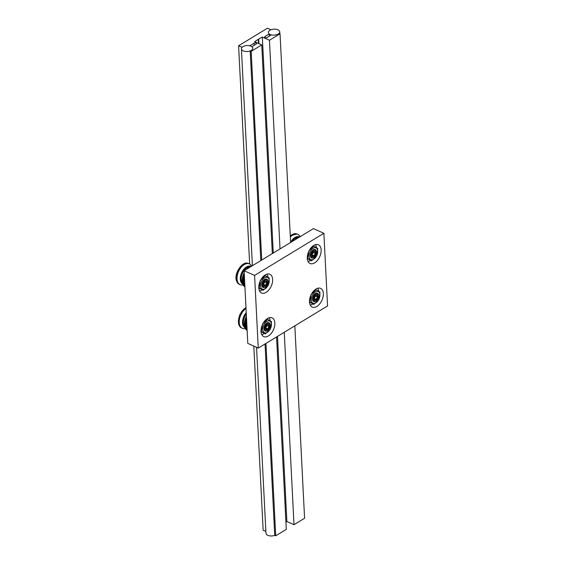 <?xml version="1.0" encoding="UTF-8"?>
<svg xmlns="http://www.w3.org/2000/svg" width="564" height="564" viewBox="0 0 564 564"><rect width="100%" height="100%" fill="white"/><g stroke="black" fill="none" stroke-linecap="round" stroke-linejoin="round"><path stroke-width="0.85" d="M267.801 280.442A4.554 2.7 114 0 0 266.73 279.095A4.554 2.7 114 0 0 263.071 280.971A4.554 2.7 114 0 0 261.95 286.068A4.554 2.7 114 0 0 263.021 287.414A4.554 2.7 114 0 0 265.44 286.879A4.554 2.7 114 0 0 265.616 286.738A4.554 2.7 114 0 1 261.915 285.927A4.554 2.7 114 0 1 263.889 279.998A4.554 2.7 114 0 1 267.963 281.478A4.554 2.7 114 0 0 267.949 281.246A4.554 2.7 114 0 0 267.801 280.442M267.858 280.985A3.983 2.362 -66 0 1 267.985 281.683A3.983 2.362 -66 0 1 265.785 286.618A3.983 2.362 -66 0 1 262.739 285.899A3.983 2.362 -66 0 1 264.431 280.59A3.983 2.362 -66 0 1 267.858 280.985M241.963 282.768A9.2 5.45 -66 0 1 244.875 268.647A9.2 5.45 -66 0 1 249.196 266.539M242.555 283.918A9.708 5.753 -66 0 1 240.405 276.98A9.708 5.753 -66 0 1 244.762 268.281A9.708 5.753 -66 0 1 250.444 266.215M243.063 284.876A11.393 6.754 -66 0 1 240.088 284.679A11.393 6.754 -66 0 1 237.409 281.302A11.393 6.754 -66 0 1 242.259 266.123A11.393 6.754 -66 0 1 249.358 263.867A11.393 6.754 -66 0 1 251.502 265.947M244.212 272.701A11.393 6.754 114 0 0 242.527 283.579A11.393 6.754 114 0 0 243.021 284.806L241.886 282.634A9.708 5.753 -66 0 1 245.601 268.654A9.708 5.753 -66 0 1 249.041 266.575L251.417 265.968A11.393 6.754 114 0 0 247.377 268.401A11.393 6.754 114 0 0 246.56 269.261M252.207 265.82A11.393 6.754 114 0 0 251.417 265.968M243.021 284.806A11.393 6.754 114 0 0 244.924 286.822M263.896 286.23L265.975 285.68L267.371 282.888L266.694 280.653L264.622 281.21L263.219 283.995L263.896 286.23L263.275 283.889M265.975 285.68L265.552 285.187L263.804 285.652M267.371 282.888L266.73 282.839L265.552 285.187L263.409 284.341M266.694 280.653L266.159 280.957L266.73 282.839L264.742 281.951L263.564 284.298M264.53 281.387L266.159 280.957M264.565 281.38L264.742 281.951M259.496 290.883A9.68 5.739 114 0 0 262.182 289.847M268.027 277.248A9.68 5.739 114 0 0 267.738 275.789A9.68 5.739 114 0 0 266.955 274.153M260.765 287.21A6.408 3.8 114 0 0 266.264 287.837A6.408 3.8 114 0 0 268.993 279.307A6.408 3.8 114 0 0 263.494 278.672A6.408 3.8 114 0 0 260.765 287.21M263.191 290.298L259.179 287.844L260.237 280.519L265.299 275.648L269.31 278.108L268.26 285.433L263.191 290.298L258.798 288.028M265.299 275.648L264.622 275.345M259.179 287.844L258.777 287.661M270.008 324.046A4.554 2.7 114 0 0 268.943 322.693A4.554 2.7 114 0 0 265.277 324.575A4.554 2.7 114 0 0 264.163 329.665A4.554 2.7 114 0 0 265.228 331.019A4.554 2.7 114 0 0 267.646 330.483A4.554 2.7 114 0 0 267.822 330.335A4.554 2.7 114 0 1 264.121 329.531A4.554 2.7 114 0 1 266.102 323.595A4.554 2.7 114 0 1 270.17 325.075A4.554 2.7 114 0 0 270.156 324.85A4.554 2.7 114 0 0 270.008 324.046M270.064 324.582A3.983 2.362 -66 0 1 270.191 325.287A3.983 2.362 -66 0 1 267.992 330.215A3.983 2.362 -66 0 1 264.946 329.503A3.983 2.362 -66 0 1 266.645 324.187A3.983 2.362 -66 0 1 270.064 324.582M244.17 326.373A9.2 5.45 -66 0 1 246.256 313.126M244.769 327.515A9.708 5.753 -66 0 1 246.235 312.653M245.269 328.481A11.393 6.754 -66 0 1 242.294 328.276A11.393 6.754 -66 0 1 239.615 324.899A11.393 6.754 -66 0 1 244.466 309.721A11.393 6.754 -66 0 1 246.024 308.452M246.419 316.298A11.393 6.754 114 0 0 244.741 327.183A11.393 6.754 114 0 0 245.234 328.403A11.393 6.754 114 0 0 247.131 330.419M266.109 329.827L268.182 329.277L269.578 326.493L268.901 324.258L266.828 324.808L265.433 327.592L266.109 329.827L265.482 327.494M268.182 329.277L267.759 328.784L266.011 329.249M269.578 326.493L268.936 326.436L267.759 328.784L265.616 327.938M268.901 324.258L268.365 324.554L268.936 326.436L266.948 325.548L265.771 327.895M266.737 324.991L268.365 324.554M266.772 324.977L266.948 325.548M245.234 328.403L244.099 326.232A9.708 5.753 -66 0 1 246.299 313.993M261.703 334.487A9.68 5.739 114 0 0 264.389 333.444M270.234 320.846A9.68 5.739 114 0 0 269.952 319.386A9.68 5.739 114 0 0 269.162 317.751M262.972 330.807A6.408 3.8 114 0 0 268.471 331.442A6.408 3.8 114 0 0 271.199 322.904A6.408 3.8 114 0 0 265.7 322.27A6.408 3.8 114 0 0 262.972 330.807M265.404 333.895L261.393 331.442L262.443 324.117L267.512 319.252L271.524 321.706L270.466 329.031L265.404 333.895L261.005 331.632M267.512 319.252L266.828 318.949M261.393 331.442L260.984 331.265M316.312 250.952A4.554 2.7 114 0 0 315.241 249.598A4.554 2.7 114 0 0 311.575 251.481A4.554 2.7 114 0 0 310.461 256.571A4.554 2.7 114 0 0 311.532 257.924A4.554 2.7 114 0 0 313.944 257.388A4.554 2.7 114 0 0 314.127 257.247A4.554 2.7 114 0 1 310.419 256.437A4.554 2.7 114 0 1 312.4 250.501A4.554 2.7 114 0 1 316.467 251.981A4.554 2.7 114 0 0 316.453 251.756A4.554 2.7 114 0 0 316.312 250.952M316.362 251.488A3.983 2.362 -66 0 1 316.489 252.193A3.983 2.362 -66 0 1 314.296 257.121A3.983 2.362 -66 0 1 311.243 256.409A3.983 2.362 -66 0 1 312.942 251.093A3.983 2.362 -66 0 1 316.362 251.488M291.045 242.21A9.2 5.45 -66 0 1 293.379 239.15A9.2 5.45 -66 0 1 297.7 237.042M290.608 242.372A9.708 5.753 -66 0 1 293.266 238.783A9.708 5.753 -66 0 1 298.948 236.725M290.34 237.056A11.393 6.754 -66 0 1 290.763 236.626A11.393 6.754 -66 0 1 297.863 234.377A11.393 6.754 -66 0 1 300.006 236.457M292.166 241.533A9.708 5.753 -66 0 1 294.105 239.157A9.708 5.753 -66 0 1 297.552 237.084L299.928 236.478A11.393 6.754 114 0 0 295.881 238.91A11.393 6.754 114 0 0 295.064 239.763M300.718 236.33A11.393 6.754 114 0 0 299.928 236.478M312.407 256.733L314.479 256.183L315.875 253.398L315.205 251.163L313.126 251.713L311.73 254.498L312.407 256.733L311.779 254.399M314.479 256.183L314.056 255.689L312.308 256.155M315.875 253.398L315.234 253.342L314.056 255.689L311.913 254.843M315.205 251.163L314.67 251.459L315.234 253.342L313.246 252.46L312.068 254.801M313.034 251.897L314.67 251.459M313.076 251.882L313.246 252.46M308 261.393A9.68 5.739 114 0 0 310.686 260.356M316.538 247.751A9.68 5.739 114 0 0 316.249 246.299A9.68 5.739 114 0 0 315.459 244.656M309.269 257.713A6.408 3.8 114 0 0 314.768 258.347A6.408 3.8 114 0 0 317.497 249.81A6.408 3.8 114 0 0 311.998 249.175A6.408 3.8 114 0 0 309.269 257.713M311.702 260.808L307.69 258.347L308.741 251.022L313.81 246.158L317.821 248.611L316.764 255.936L311.702 260.808L307.302 258.538M313.81 246.158L313.126 245.855M307.69 258.347L307.288 258.171M318.519 294.549A4.554 2.7 114 0 0 317.447 293.202A4.554 2.7 114 0 0 313.788 295.078A4.554 2.7 114 0 0 312.667 300.175A4.554 2.7 114 0 0 313.739 301.521A4.554 2.7 114 0 0 316.15 300.986A4.554 2.7 114 0 0 316.333 300.845A4.554 2.7 114 0 1 312.632 300.034A4.554 2.7 114 0 1 314.606 294.105A4.554 2.7 114 0 1 318.674 295.585A4.554 2.7 114 0 0 318.667 295.353A4.554 2.7 114 0 0 318.519 294.549M318.568 295.092A3.983 2.362 -66 0 1 318.702 295.79A3.983 2.362 -66 0 1 316.503 300.725A3.983 2.362 -66 0 1 313.45 300.006A3.983 2.362 -66 0 1 315.149 294.697A3.983 2.362 -66 0 1 318.568 295.092M314.613 300.337L316.686 299.787L318.089 296.995L317.412 294.76L315.339 295.31L313.936 298.102L314.613 300.337L313.986 297.996M316.686 299.787L316.27 299.294L314.522 299.752M318.089 296.995L317.447 296.946L316.27 299.294L314.127 298.448M317.412 294.76L316.876 295.064L317.447 296.946L315.452 296.058L314.275 298.405M315.248 295.494L316.876 295.064M315.283 295.487L315.452 296.058M310.207 304.99A9.68 5.739 114 0 0 312.893 303.954M318.745 291.355A9.68 5.739 114 0 0 318.456 289.896A9.68 5.739 114 0 0 317.666 288.26M311.483 301.317A6.408 3.8 114 0 0 316.982 301.944A6.408 3.8 114 0 0 319.703 293.407A6.408 3.8 114 0 0 314.204 292.779A6.408 3.8 114 0 0 311.483 301.317M313.908 304.405L309.897 301.952L310.954 294.627L316.016 289.755L320.028 292.215L318.97 299.54L313.908 304.405L309.509 302.135M316.016 289.755L315.332 289.452M309.897 301.952L309.495 301.768M265.27 274.908A10.251 6.077 -66 0 1 269.888 274.266A10.251 6.077 -66 0 1 272.37 282.698A10.251 6.077 -66 0 1 266.159 292.349A10.251 6.077 -66 0 1 261.541 292.991A10.251 6.077 -66 0 1 259.059 284.559A10.251 6.077 -66 0 1 265.27 274.908M267.484 318.512A10.251 6.077 -66 0 1 272.095 317.863A10.251 6.077 -66 0 1 274.576 326.302A10.251 6.077 -66 0 1 268.365 335.947A10.251 6.077 -66 0 1 263.748 336.595A10.251 6.077 -66 0 1 261.273 328.156A10.251 6.077 -66 0 1 267.484 318.512M313.781 245.418A10.251 6.077 -66 0 1 318.392 244.769A10.251 6.077 -66 0 1 320.874 253.208A10.251 6.077 -66 0 1 314.663 262.852A10.251 6.077 -66 0 1 310.052 263.501A10.251 6.077 -66 0 1 307.57 255.062A10.251 6.077 -66 0 1 313.781 245.418M315.988 289.015A10.251 6.077 -66 0 1 320.606 288.373A10.251 6.077 -66 0 1 323.08 296.805A10.251 6.077 -66 0 1 316.869 306.456A10.251 6.077 -66 0 1 312.259 307.098A10.251 6.077 -66 0 1 309.777 298.666A10.251 6.077 -66 0 1 315.988 289.015M258.263 348.08L247.793 343.413L244.113 270.748L313.408 228.617L323.877 233.284L254.583 275.415L258.263 348.08L327.564 305.949L323.877 233.284M254.583 275.415L244.113 270.748M256.077 43.075A1.424 0.747 -2.9 0 0 254.061 43.195L249.781 45.797A5.696 2.982 -2.9 0 0 242.083 47.305L238.6 45.755L267.47 28.2L270.96 29.751A5.696 2.982 -2.9 0 0 268.365 32.437A5.696 2.982 -2.9 0 0 269.275 33.946L264.995 36.547A1.424 0.747 -2.9 0 0 264.622 37.09A1.424 0.747 -2.9 0 0 265.08 37.598A1.424 0.747 -2.9 0 0 267.089 37.485L271.369 34.876A5.696 2.982 -2.9 0 0 279.074 33.368L280.04 33.805L269.458 40.241L262.331 37.062L258.277 39.311L254.632 41.743L261.752 44.923L251.17 51.359L250.197 50.922A5.696 2.982 -2.9 0 0 252.792 48.243A5.696 2.982 -2.9 0 0 251.875 46.734L256.162 44.126A1.424 0.747 -2.9 0 0 256.535 43.59A1.424 0.747 -2.9 0 0 256.077 43.075M269.388 36.089L269.275 33.946M285.927 522.081L286.872 521.51L293.999 524.682L304.581 518.245L294.838 325.844M290.615 242.471L280.04 33.805M293.999 524.682L284.249 332.281M280.026 248.907L269.458 40.241M286.872 521.51L277.495 336.391M273.272 253.017L262.331 37.062M258.897 43.647L258.679 39.29M258.488 43.463L258.291 39.522M265.045 343.962L274.738 535.37L275.711 535.8L286.293 529.363L276.55 336.962M272.327 253.588L261.752 44.923M275.711 535.8L265.961 343.398M261.738 260.032L251.17 51.359M260.822 260.589L250.197 50.922M265.863 531.415L263.141 530.195L253.814 346.099M249.655 264.015L238.6 45.755M274.738 535.37A5.696 2.982 177.1 0 1 267.794 535.314A5.696 2.982 177.1 0 1 265.954 533.262L256.535 347.311M250.952 46.192A5.696 2.982 -2.9 0 0 244.748 45.903A5.696 2.982 -2.9 0 0 241.413 48.821A5.696 2.982 -2.9 0 0 243.253 50.873A5.696 2.982 -2.9 0 0 249.457 51.162A5.696 2.982 -2.9 0 0 252.792 48.243A5.696 2.982 -2.9 0 0 250.952 46.192M270.205 34.489A5.696 2.982 -2.9 0 0 276.409 34.778A5.696 2.982 -2.9 0 0 279.737 31.859A5.696 2.982 -2.9 0 0 277.904 29.807A5.696 2.982 -2.9 0 0 271.693 29.511A5.696 2.982 -2.9 0 0 268.365 32.437A5.696 2.982 -2.9 0 0 270.205 34.489M248.569 263.515C242.562 260.356 233.785 273.406 236.436 280.759L239.291 284.327A11.393 6.754 -66 0 1 236.619 280.942A11.393 6.754 -66 0 1 239.411 268.217A11.393 6.754 -66 0 1 248.569 263.515L249.358 263.867M244.304 274.534A11.393 6.754 114 0 0 243.324 283.932A11.393 6.754 114 0 0 244.917 286.604M244.854 285.405A10.822 6.415 -66 0 1 244.106 283.77A10.822 6.415 -66 0 1 244.409 276.593M245.974 307.493L239.686 314.839L238.65 324.356L241.505 327.924A11.393 6.754 -66 0 1 238.826 324.547A11.393 6.754 -66 0 1 245.982 307.641M246.51 318.138A11.393 6.754 114 0 0 245.53 327.536A11.393 6.754 114 0 0 247.124 330.201M247.06 329.002A10.822 6.415 -66 0 1 246.313 327.367A10.822 6.415 -66 0 1 246.616 320.19M290.284 235.985A11.393 6.754 -66 0 1 297.073 234.025L297.863 234.377M254.174 45.339L254.061 43.195M265.052 37.584L264.995 36.547M267.985 281.683L267.949 281.246M239.291 284.327L240.088 284.679M270.191 325.287L270.156 324.85M241.505 327.924L242.294 328.276M316.489 252.193L316.453 251.756M314.296 257.121L313.944 257.388M290.27 235.759L297.073 234.025M318.702 295.79L318.667 295.353M316.503 300.725L316.15 300.986M252.404 265.707L241.413 48.821M279.836 33.706L279.737 31.859"/></g></svg>
